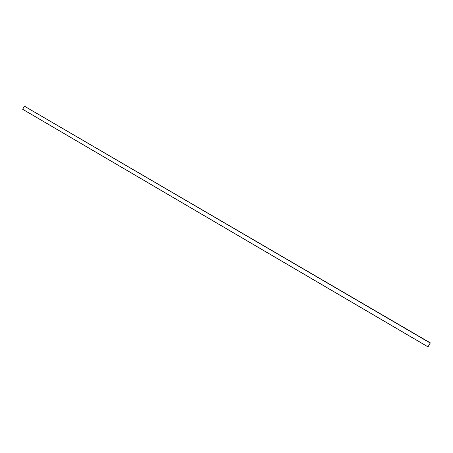 <?xml version="1.0" encoding="UTF-8"?>
<svg xmlns="http://www.w3.org/2000/svg" width="453" height="453" viewBox="0 0 453 453"><rect width="100%" height="100%" fill="white"/><g stroke="black" fill="none" stroke-linecap="round" stroke-linejoin="round"><path stroke-width="0.68" d="M427.989 346.817L22.701 109.258L427.989 346.817L430.197 343.04L24.343 106.161L430.197 343.04L427.989 346.817M24.343 106.161L22.701 109.258L24.343 106.161M430.35 342.893L24.332 106.104L430.276 343.023L24.332 106.104L22.65 109.281L428.011 346.896L22.65 109.281L24.332 106.104L25.323 106.546M428.011 346.896L430.276 343.023L428.011 346.896"/></g></svg>
